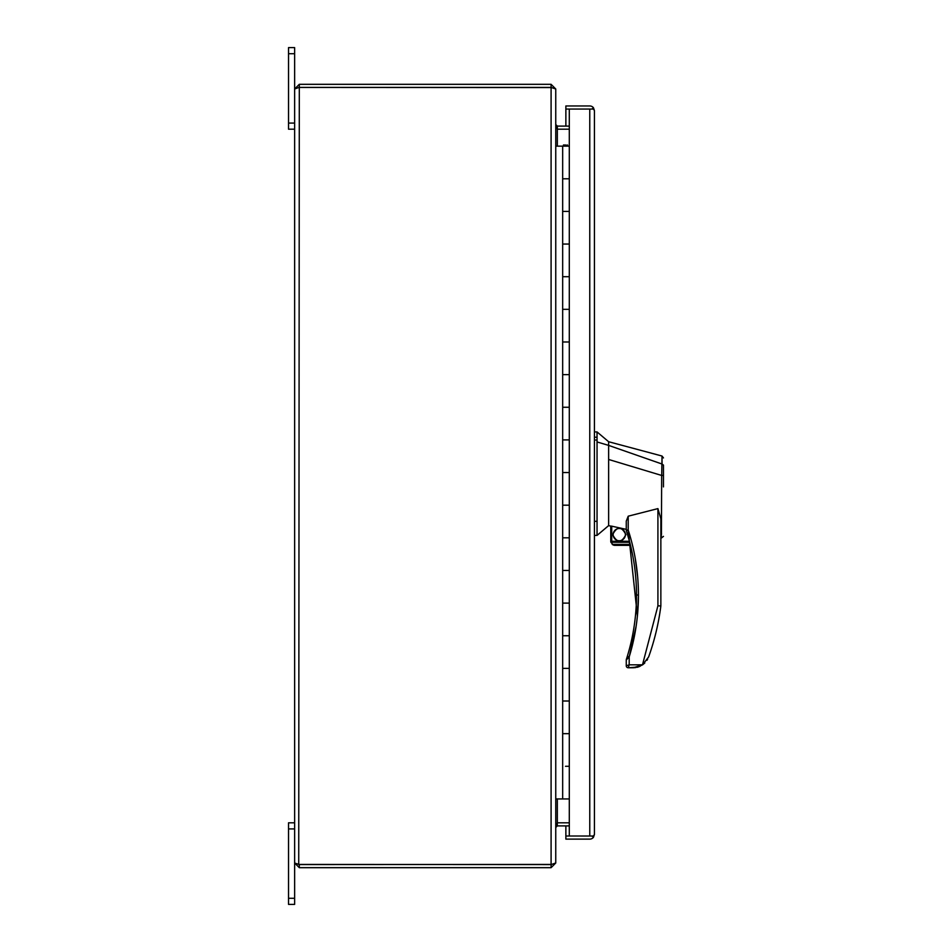 <?xml version="1.0" encoding="UTF-8"?>
<svg xmlns="http://www.w3.org/2000/svg" width="952" height="952" viewBox="0 0 952 952"><rect width="100%" height="100%" fill="white"/><g stroke="black" fill="none" stroke-linecap="round" stroke-linejoin="round"><path stroke-width="1.43" d="M565.869 126.104L565.869 109.064L591.811 109.064L593.465 107.79L594.429 110.611L594.429 834.452A4.665 4.665 0 0 1 594.429 834.464L593.465 837.296A4.665 4.665 0 0 1 589.764 839.117L565.869 839.117L565.869 825.896M593.465 837.296L591.811 836.023L565.869 836.011M594.429 110.622L593.465 109.064L569.296 109.064L569.296 146.144L555.754 146.144M555.754 798.942L569.296 798.942L569.296 836.011L589.764 836.011L589.764 109.064L569.296 109.064M565.869 109.064L565.869 105.958L589.764 105.958A4.665 4.665 0 0 1 593.465 107.79M589.764 836.011L593.465 836.011L594.429 834.464M565.488 766.301L569.296 766.301L565.488 766.301M569.296 146.144L569.296 178.786L565.488 178.786L569.296 178.786L569.296 211.415L562.668 211.415L562.668 178.786L565.488 178.786L562.668 178.786L562.668 146.144M569.296 798.942L569.296 701.017L565.488 701.017L569.296 701.017L569.296 635.746L565.488 635.746L569.296 635.746L569.296 570.462L565.488 570.462L569.296 570.462L569.296 505.179L565.488 505.179L569.296 505.179L569.296 439.895L565.488 439.895L569.296 439.895L569.296 374.624L565.488 374.624L569.296 374.624L569.296 309.34L565.488 309.34L569.296 309.34L569.296 276.699L562.668 276.699L562.668 244.057L565.488 244.057L562.668 244.057L562.668 211.415L569.296 211.415L569.296 244.057L565.488 244.057L569.296 244.057L569.296 276.699L562.668 276.699L562.668 309.34L565.488 309.34L562.668 309.34L562.668 341.982L565.488 341.982L562.668 341.982L562.668 374.624L565.488 374.624L562.668 374.624L562.668 407.266L565.488 407.266L562.668 407.266L562.668 439.895L565.488 439.895L562.668 439.895L562.668 472.537L565.488 472.537L562.668 472.537L562.668 505.179L565.488 505.179L562.668 505.179L562.668 537.82L565.488 537.82L562.668 537.82L562.668 570.462L565.488 570.462L562.668 570.462L562.668 603.104L565.488 603.104L562.668 603.104L562.668 635.746L565.488 635.746L562.668 635.746L562.668 668.375L565.488 668.375L562.668 668.375L562.668 701.017L565.488 701.017L562.668 701.017L562.668 733.659L565.488 733.659L562.668 733.659L562.668 798.942M569.296 341.982L565.488 341.982L569.296 341.982M569.296 407.266L565.488 407.266L569.296 407.266M569.296 472.537L565.488 472.537L569.296 472.537M569.296 537.82L565.488 537.82L569.296 537.82M569.296 603.104L565.488 603.104L569.296 603.104M569.296 668.375L565.488 668.375L569.296 668.375M569.296 733.659L565.488 733.659L569.296 733.659M565.893 145.846L567.523 145.846L567.523 145.001L565.072 145.846L565.893 145.001M565.072 145.001L563.441 145.001L563.441 145.846L565.072 145.846M565.869 105.958L589.764 105.958M298.642 87.56L294.632 88.988L294.632 863.012L299.309 864.571L299.309 867.677L551.089 867.677L555.754 863.012L555.754 827.466L557.325 825.896L557.265 822.802M638.447 596.023L637.4 616.027L628.213 530.062L626.356 530.669A209.452 209.452 0 0 1 627.32 656.297L629.201 656.868L636.138 626.142L629.201 656.868L626.261 659.986L626.261 665.805L629.201 664.817L628.213 667.757L633.27 667.757L642.529 664.877L648.633 656.939A241.522 241.522 0 0 0 660.855 605.996L657.915 605.805L660.855 605.996L660.855 518.792L660.855 605.996M611.731 541.283L611.731 526.17L626.261 529.36L626.261 530.062L626.261 521.125L628.213 516.186L628.213 530.062C634.984 550.982 638.387 572.64 638.447 595.024C638.399 616.289 635.317 636.9 629.201 656.868L629.189 664.829M663.473 486.9L663.473 475.381L661.711 475.476L662.021 456.032L608.637 441.728L597.047 431.934L597.047 535.405L608.637 525.611L610.756 526.123L610.756 541.283L610.756 526.063L611.731 526.17L610.756 526.063M597.047 431.934L594.429 431.934L597.047 431.934L608.637 441.728L608.637 445.393L597.047 441.954M612.672 534.631C617.086 543.152 621.489 543.152 625.892 534.631C621.489 526.099 617.086 526.099 612.672 534.631M613.159 534.631A6.117 6.117 0 0 0 619.288 540.748A6.117 6.117 0 0 0 625.404 534.631A6.117 6.117 0 0 0 619.288 528.503A6.117 6.117 0 0 0 613.159 534.631M663.473 481.629L663.473 465.088M661.045 538.273L663.473 536.369L660.855 538.225M661.521 533.477C660.926 539.796 660.902 539.82 661.438 533.548L661.664 475.453L608.637 459.471L608.637 525.611L609.328 525.778M608.637 524.992L608.637 524.302M628.213 516.186L657.915 508.606L660.855 518.792M626.261 529.36L626.261 523.195M608.637 459.471L608.637 445.393L662.092 464.052L662.021 456.067M629.201 664.817L642.493 664.817L657.915 605.805L657.915 508.606M628.213 530.062L626.261 530.062A1.963 1.963 0 0 0 626.356 530.669L629.474 541.283L610.756 541.283L610.875 542.259L610.756 541.283L610.875 542.259L629.736 542.259L629.474 541.283L629.736 542.259M663.473 465.171L662.092 464.052M594.429 535.405L597.047 535.405M642.493 664.817L638.007 667.054L628.213 667.757A1.963 1.963 0 0 1 626.261 665.805M627.32 656.297L626.356 659.391A1.963 1.963 13.9 0 0 626.261 659.986M612.184 544.377L630.272 544.377L630.51 545.365L630.272 544.377L630.51 545.365L614.837 545.365L612.184 544.377L613.457 545.127L610.875 542.259M614.147 545.306L614.837 545.365L614.147 545.306M647.634 659.201L646.967 660.319L647.634 659.201M642.541 664.877L644.79 662.997L642.541 664.877L648.633 656.939M637.685 577.15L635.305 558.693M640.137 666.245L638.042 667.043M637.983 667.066L636.936 667.34M635.638 667.59L633.27 667.757M551.089 867.677L551.089 864.583L298.642 864.44M299.309 867.677L294.632 863.012L294.632 898.283L288.527 898.283L288.527 904.4L294.632 904.4L294.632 898.283M294.632 129.198L288.527 129.198L288.527 47.6L294.632 47.6L294.632 88.988L299.309 84.323L551.089 84.323L551.089 87.417L299.309 87.417L551.743 87.56M299.309 84.323L298.726 864.452M551.743 864.44L299.309 864.571M555.754 124.534L557.325 129.198L557.325 126.104L555.754 124.534L555.754 88.988L551.089 87.429L551.089 864.571L555.754 863.012L555.754 88.988L551.089 84.323M557.325 798.942L557.325 822.802L569.296 822.802L557.325 822.802L555.754 827.466M557.325 825.896L569.296 825.896M557.325 146.144L557.325 129.198L569.296 129.198M557.325 126.104L569.296 126.104M294.632 822.802L288.527 822.802L288.527 898.283M636.483 595.024L638.447 595.024M594.429 437.206L597.047 437.206M597.047 521.315L594.429 521.315M597.047 440.026L594.429 440.026M288.527 53.717L294.632 53.717M288.527 123.082L294.632 123.082M288.527 828.918L294.632 828.918M662.021 456.032L663.473 457.924L662.021 456.032"/></g></svg>
